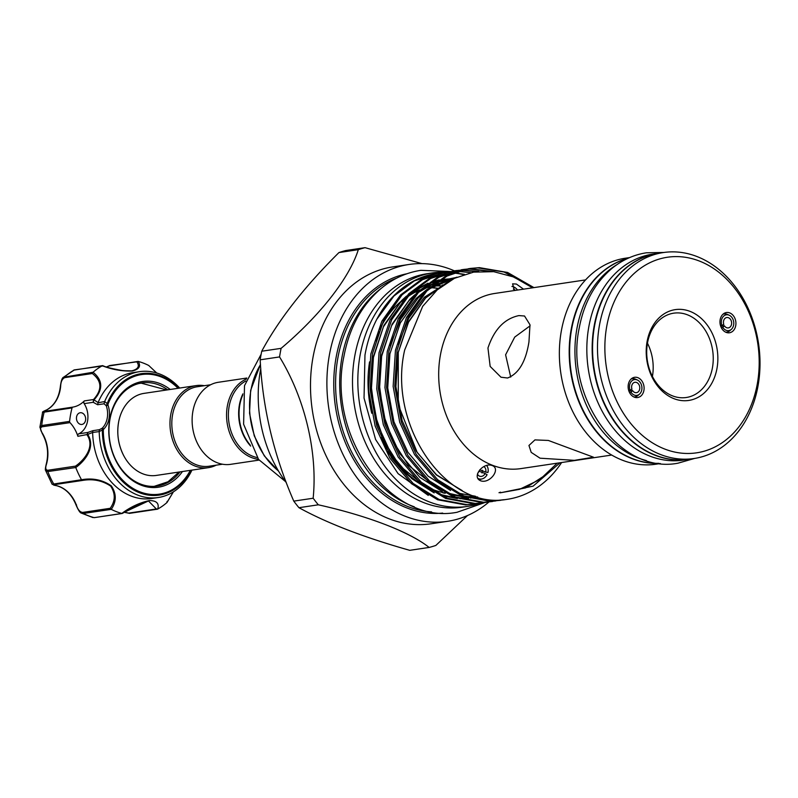 <?xml version="1.0" encoding="UTF-8"?>
<svg xmlns="http://www.w3.org/2000/svg" width="798" height="798" viewBox="0 0 798 798"><rect width="100%" height="100%" fill="white"/><g stroke="black" fill="none" stroke-linecap="round" stroke-linejoin="round"><path stroke-width="1.2" d="M629.991 390.122L631.956 389.215A5.247 4.07 -98.5 0 1 633.522 382.86A5.247 4.07 -98.5 0 1 634.929 382.292A5.247 4.07 -98.5 0 1 639.507 385.933A5.247 4.07 -98.5 0 1 637.881 392.097A5.247 4.07 -98.5 0 1 636.475 392.676A5.247 4.07 -98.5 0 1 632.595 390.581L630.979 392.197A7.99 6.194 81.5 0 0 639.028 394.511A7.99 6.194 81.5 0 0 639.487 394.142A7.99 6.194 81.5 0 0 641.821 386.571A7.99 6.194 81.5 0 0 637.383 380.008A7.99 6.194 81.5 0 0 632.375 380.456A7.99 6.194 81.5 0 0 629.991 390.122L628.684 390.441M636.495 379.688A9.187 7.112 81.5 0 0 632.295 378.711A9.187 7.112 81.5 0 0 631.098 379.02A9.187 7.112 -98.5 0 1 632.295 378.711A9.187 7.112 -98.5 0 1 635.577 379.19L637.383 380.008M639.487 394.142L638.001 395.449A9.187 7.112 -98.5 0 1 637.472 395.868A9.187 7.112 -98.5 0 1 635.009 396.865A9.187 7.112 -98.5 0 1 633.772 396.915A9.187 7.112 81.5 0 0 635.009 396.865A9.187 7.112 81.5 0 0 638.48 394.98M632.595 390.581L628.914 391.13M629.612 392.706L630.979 392.197M721.831 325.355L723.786 324.447A5.247 4.07 -98.5 0 1 725.352 318.093A5.247 4.07 -98.5 0 1 726.769 317.524A5.247 4.07 -98.5 0 1 731.347 321.165A5.247 4.07 -98.5 0 1 729.721 327.33A5.247 4.07 -98.5 0 1 728.315 327.898A5.247 4.07 -98.5 0 1 724.434 325.813L722.808 327.429A7.99 6.194 81.5 0 0 730.858 329.744A7.99 6.194 81.5 0 0 731.327 329.375A7.99 6.194 81.5 0 0 733.661 321.794A7.99 6.194 81.5 0 0 729.212 315.23A7.99 6.194 81.5 0 0 724.215 315.679A7.99 6.194 81.5 0 0 721.831 325.355L720.514 325.674M728.335 314.921A9.187 7.112 81.5 0 0 724.135 313.933A9.187 7.112 81.5 0 0 722.938 314.252A9.187 7.112 -98.5 0 1 724.135 313.933A9.187 7.112 -98.5 0 1 727.417 314.422L729.212 315.23M731.327 329.375L729.841 330.671A9.187 7.112 -98.5 0 1 729.312 331.1A9.187 7.112 -98.5 0 1 726.848 332.098A9.187 7.112 -98.5 0 1 725.611 332.148A9.187 7.112 81.5 0 0 726.848 332.098A9.187 7.112 81.5 0 0 730.32 330.212M724.434 325.813L720.744 326.362M721.442 327.928L722.808 327.429M617.123 264.517A104.119 80.688 81.5 0 0 576.954 328.397A104.119 80.688 81.5 0 0 646.38 460.566M628.006 258.303A104.119 80.688 81.5 0 0 571.627 329.195A104.119 80.688 81.5 0 0 658.599 463.329M658.26 253.315A104.119 80.688 81.5 0 0 658.051 253.345A104.119 80.688 81.5 0 0 594.171 325.833A104.119 80.688 81.5 0 0 688.784 459.299A104.119 80.688 81.5 0 0 688.993 459.269M658.051 253.345L652.724 254.133A104.119 80.688 81.5 0 0 588.844 326.631A104.119 80.688 81.5 0 0 683.457 460.097L688.784 459.299M156.677 372.975L148.707 365.464A78.044 60.478 81.5 0 0 138.154 361.404C141.156 366.122 139.181 369.334 132.229 371.04C122.323 371.369 112.319 369.624 102.234 365.773L103.092 365.933C112.678 369.494 122.214 371.13 131.71 370.861L123.69 370.741C112.857 368.895 105.885 367.2 102.772 365.664M74.743 369.783A1.317 1.017 81.5 0 0 74.453 369.883L103.092 365.933M138.154 361.404L109.216 365.943L106.673 366.98M97.974 402.8L104.668 401.514L107.989 404.207L108.039 405.224L106.284 405.783L104.089 403.788L97.635 404.746L93.216 402.292L93.526 399.529C102.353 389.683 101.954 381.015 92.319 373.524L64.708 377.644C62.184 378.841 60.838 381.723 60.658 386.312A32.139 24.908 -98.5 0 1 46.823 409.853C43.451 411.299 42.823 411.778 44.937 411.279L72.818 407.12A32.139 24.908 81.5 0 0 84.319 400.905L93.526 399.529L98.074 402.591L97.635 404.746M182.443 471.528A53.456 41.426 -98.5 0 1 157.515 487.339A53.456 41.426 -98.5 0 1 109.356 439.359A53.456 41.426 -98.5 0 1 143.45 381.374A53.456 41.426 -98.5 0 1 170.203 389.464M167.75 389.833A52.139 40.409 81.5 0 0 142.812 382.791A52.139 40.409 81.5 0 0 141.964 382.91A52.139 40.409 81.5 0 0 109.625 439.898A52.139 40.409 81.5 0 0 156.518 486.162A52.139 40.409 81.5 0 0 157.356 486.042A52.139 40.409 81.5 0 0 179.999 471.887M81.835 424.446A5.905 4.579 81.5 0 0 81.935 424.426A5.905 4.579 81.5 0 0 85.595 417.972A5.905 4.579 81.5 0 0 80.289 412.736A5.905 4.579 81.5 0 0 80.189 412.756A5.905 4.579 81.5 0 0 76.528 419.209A5.905 4.579 81.5 0 0 81.835 424.446M104.668 401.514A63.621 49.296 -98.5 0 1 139.451 371.678A63.621 49.296 -98.5 0 1 140.478 371.539A63.621 49.296 -98.5 0 1 179.69 388.047M191.939 470.112A63.621 49.296 -98.5 0 1 158.233 497.523A63.621 49.296 -98.5 0 1 157.206 497.663A63.621 49.296 -98.5 0 1 99.201 431.588L92.648 432.456A63.621 49.296 81.5 0 0 150.652 498.64A63.621 49.296 81.5 0 0 151.67 498.501L158.233 497.523M139.451 371.678L132.897 372.656A63.621 49.296 81.5 0 0 98.074 402.591M102.234 365.773A78.044 60.478 81.5 0 0 93.077 372.237C102.962 380.357 103.261 389.584 93.965 399.928M92.648 432.456L87.7 434.421C95.91 446.86 85.276 460.845 75.76 467.528A78.044 60.478 81.5 0 0 81.526 479.728C92.688 477.793 102.623 479.847 111.331 485.882C116.578 493.743 116.558 501.563 111.261 509.363A78.044 60.478 81.5 0 0 121.815 513.423C130.583 506.939 139.78 502.65 149.416 500.555C156.608 500.625 159.381 503.448 157.745 509.044A78.044 60.478 81.5 0 0 166.892 502.59L173.385 491.857M208.468 467.648L156.278 475.428A41.486 32.149 -98.5 0 1 155.61 475.518A41.486 32.149 -98.5 0 1 123.81 455.828A41.486 32.149 -98.5 0 1 118.583 422.252A41.486 32.149 -98.5 0 1 118.703 421.603A41.486 32.149 -98.5 0 1 144.029 393.374L196.228 385.584A41.486 32.149 81.5 0 0 170.772 414.471A41.486 32.149 81.5 0 0 208.468 467.648A41.486 32.149 81.5 0 0 216.208 465.164M210.622 384.766L197.236 386.761A40.169 31.132 81.5 0 0 172.587 414.731A40.169 31.132 81.5 0 0 209.096 466.222L222.482 464.227M250.682 446.092A40.169 31.132 -98.5 0 1 239.42 404.756A40.169 31.132 -98.5 0 1 242.891 393.873M257.245 457.563A40.169 31.132 -98.5 0 1 229.166 406.282A40.169 31.132 -98.5 0 1 245.814 380.985M258.472 459.309A41.486 32.149 -98.5 0 1 227.35 406.022A41.486 32.149 -98.5 0 1 246.482 378.96M259.051 460.097L230.612 464.336A41.486 32.149 -98.5 0 1 192.917 411.16A41.486 32.149 -98.5 0 1 218.363 382.282L246.801 378.043M242.722 395.07A40.169 31.132 81.5 0 0 239.829 404.696A40.169 31.132 81.5 0 0 250.173 444.995M441.982 286.003A105.007 81.376 81.5 0 0 432.237 286.223M414.332 506.83A119.76 92.807 -98.5 0 1 342.013 357.105A119.76 92.807 -98.5 0 1 381.683 288.008M488.885 502.032A129.865 100.638 -98.5 0 1 447.419 521.343A129.865 100.638 -98.5 0 1 329.404 354.881A129.865 100.638 -98.5 0 1 409.085 264.467A129.865 100.638 -98.5 0 1 454.331 270.811M447.419 521.343L431.02 523.787A129.865 100.638 -98.5 0 1 313.006 357.324A129.865 100.638 -98.5 0 1 392.686 266.911L409.085 264.467M365.045 247.669L345.674 250.562A153.475 118.932 81.5 0 0 338.951 252.567C304.557 286.672 278.821 319.559 261.734 351.23A153.475 118.932 81.5 0 0 260.906 355.509A153.475 118.932 81.5 0 0 260.168 359.818L279.549 356.925A153.475 118.932 -98.5 0 1 280.278 352.616A153.475 118.932 -98.5 0 1 281.105 348.347C319.599 315.928 349.354 278.213 358.322 249.674A153.475 118.932 -98.5 0 1 365.045 247.669L421.933 263.619M445.314 272.158A118.054 91.491 81.5 0 0 432.556 272.896A118.054 91.491 81.5 0 0 360.117 355.09A118.054 91.491 81.5 0 0 467.399 506.421A118.054 91.491 81.5 0 0 480.087 503.319M432.556 272.896L427.229 273.694A118.054 91.491 81.5 0 0 354.791 355.888A118.054 91.491 81.5 0 0 462.072 507.219L467.399 506.421M477.872 478.381A7.99 6.514 110.8 0 0 478.63 478.75A7.99 6.514 110.8 0 0 482.182 478.89A7.99 6.514 110.8 0 0 487.079 474.7L485.164 473.533A5.247 4.279 -69.2 0 1 479.628 476.197A5.247 4.279 -69.2 0 1 479.608 476.187A5.247 4.279 -69.2 0 1 477.473 474.042M482.182 478.89L480.506 479.349A9.187 7.491 -69.2 0 1 478.77 479.598M483.827 466.611A5.247 4.279 -69.2 0 1 485.713 472.087L479.758 469.823M510.73 377.095L505.603 354.801L514.71 337.105L530.111 325.813M517.543 290.063A7.99 5.257 59.4 0 0 513.513 286.821A7.99 5.257 59.4 0 0 511.937 286.452M513.343 289.135A5.247 3.451 -120.6 0 1 513.583 289.225A5.247 3.451 -120.6 0 1 515.378 290.382M716.973 368.476A45.915 35.581 -98.5 0 1 674.091 398.721A45.915 35.581 -98.5 0 1 647.088 341.594A45.915 35.581 -98.5 0 1 689.971 311.35A45.915 35.581 -98.5 0 1 716.973 368.476M647.527 342.861A42.633 33.037 81.5 0 0 686.27 397.504A42.633 33.037 81.5 0 0 712.424 367.828A42.633 33.037 81.5 0 0 673.692 313.175A42.633 33.037 81.5 0 0 647.527 342.861M643.906 390.421A10.234 7.93 81.5 0 0 640.844 379.688A10.234 7.93 81.5 0 0 632.106 378.242A10.234 7.93 81.5 0 0 628.325 384.427A10.234 7.93 81.5 0 0 634.959 397.364A10.234 7.93 81.5 0 0 643.906 390.421M720.155 319.649A10.234 7.93 81.5 0 0 726.798 332.596A10.234 7.93 81.5 0 0 735.736 325.644A10.234 7.93 81.5 0 0 732.684 314.921A10.234 7.93 81.5 0 0 723.946 313.474A10.234 7.93 81.5 0 0 720.155 319.649M757.282 383.988A98.872 76.618 81.5 0 0 699.128 260.946A98.872 76.618 81.5 0 0 606.779 326.083A98.872 76.618 81.5 0 0 664.934 449.124A98.872 76.618 81.5 0 0 757.282 383.988M599.498 325.035A104.119 80.688 -98.5 0 1 663.387 252.547A104.119 80.688 -98.5 0 1 758 386.013A104.119 80.688 -98.5 0 1 694.12 458.501A104.119 80.688 -98.5 0 1 599.498 325.035M375.609 340.846A105.007 81.376 -98.5 0 1 379.269 331.788M399.06 303.739A105.007 81.376 -98.5 0 1 402.471 300.716M406.611 297.504A105.007 81.376 -98.5 0 1 419.259 290.302M421.703 289.295A105.007 81.376 -98.5 0 1 430.132 286.681M431.937 286.283A105.007 81.376 -98.5 0 1 435.299 285.684A105.007 81.376 -98.5 0 1 439.738 285.185M442.321 285.036A105.007 81.376 -98.5 0 1 443.329 285.006M443.169 285.115A105.007 81.376 81.5 0 0 442.142 285.135M439.618 285.255A105.007 81.376 81.5 0 0 434.481 285.804A105.007 81.376 81.5 0 0 431.997 286.233M430.242 286.592A105.007 81.376 81.5 0 0 422.062 288.976M419.698 289.883A105.007 81.376 81.5 0 0 407.688 296.317M403.818 299.1A105.007 81.376 81.5 0 0 379.589 329.524M694.12 458.501L689.193 459.239A104.119 80.688 -98.5 0 1 594.58 325.774A104.119 80.688 -98.5 0 1 658.46 253.285L663.387 252.547M658.889 463.369A104.119 80.688 -98.5 0 1 571.208 329.255A104.119 80.688 -98.5 0 1 628.275 258.173M660.345 463.538L655.986 464.197A104.119 80.688 -98.5 0 1 561.373 330.731A104.119 80.688 -98.5 0 1 625.253 258.233L629.612 257.584M611.697 455.05L520.855 468.606A88.538 68.618 -98.5 0 1 440.396 355.11A88.538 68.618 -98.5 0 1 494.72 293.464L585.562 279.908M487.957 348.008C494.161 329.444 504.486 318.641 518.919 315.589L524.535 316.008L529.982 324.746L528.954 341.893C525.832 361.664 518.71 373.703 507.578 378.003L500.984 377.215L490.162 366.422L487.957 348.008M500.715 500.296L490.241 501.274L462.162 496.077L436.067 479.997L414.541 454.591L399.738 422.341L393.145 386.402L395.449 350.292L406.461 317.524L425.144 291.31L445.444 276.268L468.685 268.667L447.07 276.028L426.76 291.071L408.077 317.285L397.065 350.043L394.761 386.162L401.354 422.102L416.157 454.341L437.683 479.748L463.778 495.837L491.857 501.034L504.286 499.668M469.493 268.557L477.803 267.889L504.077 272.028L529.024 285.305M533.932 287.609L507.558 272.447L479.418 267.649L470.311 268.427M492.715 271.549L471.219 268.876L466.222 269.155M465.404 269.235L462.112 269.654L438.87 277.255L418.561 292.297L399.878 318.512L388.865 351.27L386.561 387.389L393.155 423.319L407.958 455.568L429.484 480.975L455.578 497.064L483.658 502.251L495.787 500.945M492.516 501.513L482.042 502.501L453.962 497.304L427.858 481.214L406.342 455.808L391.539 423.568L384.945 387.629L387.249 351.509L398.262 318.751L416.945 292.537L437.244 277.495L462.102 269.654M461.294 269.774L464.606 269.395M465.424 269.325L469.603 269.116L488.994 271.25M478.8 271.45L462.172 270.123M461.354 270.153L458.022 270.382M457.204 270.462L453.912 270.871L430.671 278.472L410.362 293.514L391.678 319.729L380.666 352.497L378.362 388.606L384.955 424.546L399.758 456.795L421.284 482.201L447.379 498.281L475.458 503.478L487.588 502.171M484.316 502.74L473.832 503.718L445.763 498.521L419.658 482.441L398.142 457.035L383.339 424.785L376.746 388.855L379.04 352.736L390.062 319.968L408.746 293.764L429.045 278.721L453.902 270.871M453.094 271.001L456.406 270.622M457.224 270.552L460.556 270.362M461.384 270.342L476.945 271.649M470.69 272.687L458.162 271.33M457.334 271.31L453.972 271.35M453.154 271.38L449.823 271.599M449.005 271.679L445.713 272.098L422.471 279.699L402.162 294.741L383.479 320.956L372.466 353.714L370.162 389.833L376.756 425.773L391.559 458.012L413.085 483.418L439.179 499.508L467.259 504.705L479.389 503.388M476.117 503.967L465.633 504.944L437.563 499.748L411.459 483.668L389.943 458.261L375.14 426.012L368.546 390.072L370.841 353.963L381.863 321.195L400.546 294.981L420.845 279.938L445.703 272.098M464.476 274.322L454.182 272.776M453.344 272.707L449.962 272.547M449.134 272.537L445.773 272.567M444.955 272.597L441.623 272.826M440.805 272.906L437.513 273.325L414.272 280.926L393.963 295.968L376.766 319.33A116.907 90.593 -98.5 0 1 436.446 273.485L437.504 273.325M436.975 273.405A116.907 90.593 -98.5 0 1 440.257 273.016M441.065 272.946A116.907 90.593 -98.5 0 1 444.376 272.756M445.194 272.726A116.907 90.593 -98.5 0 1 448.536 272.726M449.354 272.756A116.907 90.593 -98.5 0 1 452.725 272.956M453.553 273.026A116.907 90.593 -98.5 0 1 463.478 274.642M376.766 319.33C371.14 330.322 367.21 342.242 364.965 355.09L364.038 398.062L375.609 439.538L398.082 473.633L428.267 495.408M523.528 289.165L516.396 284.048L512.595 283.829L514.461 290.522M561.632 462.521A116.907 90.593 -98.5 0 1 507.309 499.309A116.907 90.593 -98.5 0 1 506.301 499.448C445.863 510.002 387.289 424.775 404.686 349.973L422.671 306.352L437.204 289.913L454.441 278.322L473.603 272.128L493.743 271.669L513.703 276.986L532.555 287.819M481.962 472.955L482.461 470.241M492.266 465.563C482.99 461.932 471.309 477.084 480.635 480.785L480.665 480.795C489.753 484.157 501.164 468.895 492.266 465.563L492.246 465.553M540.037 458.192L531.199 452.366L528.954 445.474L534.939 439.898L548.346 440.446L593.483 457.204L574.44 460.346L540.037 458.192M204.348 385.703A41.486 32.149 81.5 0 0 196.228 385.584M652.425 376.437A42.633 33.037 81.5 0 0 647.467 343.21M557.213 463.179L539.927 479.528L519.528 489.334L500.206 492.825L533.104 486.162L560.106 462.75M507.309 499.309L506.301 499.448M444.526 492.885A105.007 81.376 -98.5 0 1 427.768 487.388M421.893 484.326A105.007 81.376 -98.5 0 1 381.055 437.623M369.554 361.883A105.007 81.376 81.5 0 0 371.748 413.244M387.698 451.469A105.007 81.376 81.5 0 0 424.167 486.142M442.73 492.815A105.007 81.376 81.5 0 0 445.284 493.294M485.713 472.087L487.927 472.496A7.99 6.514 110.8 0 0 487.039 466.062A7.99 6.514 110.8 0 0 486.63 465.493M485.164 473.533L479.109 471.239L477.593 473.623M260.766 368.516A118.054 91.491 81.5 0 0 286.332 482.7M298.941 507.698C327.26 523.249 364.197 537.463 409.763 550.331L429.134 547.438C409.813 531.997 367.659 515.777 318.312 504.805A153.475 118.932 -98.5 0 1 313.155 498.231L293.774 501.124A153.475 118.932 81.5 0 0 298.941 507.698L318.312 504.805M260.168 359.818C262.622 408.097 273.824 455.199 293.774 501.124M467.488 515.538L435.858 545.433A153.475 118.932 -98.5 0 1 429.134 547.438M313.155 498.231C317.734 452.765 305.165 398.771 279.549 356.925M281.105 348.347L261.734 351.23M338.951 252.567L358.322 249.674M108.039 405.224A20.987 16.269 -98.5 0 1 103.69 429.154L103.301 429.992A60.449 46.843 81.5 0 0 158.433 494.271A60.449 46.843 81.5 0 0 190.313 470.351M87.7 434.421L77.885 436.307A32.139 24.908 81.5 0 0 69.995 422.631L42.114 426.79C39.95 427.588 40.08 429.823 42.523 433.474A32.139 24.908 -98.5 0 1 46.563 463.907C45.157 468.027 45.596 470.142 47.88 470.251L75.491 466.132C84.468 459.917 95.122 446.77 87.092 434.94L87.73 432.486L92.927 430.671L92.628 432.217M191.041 470.241A61.376 47.561 -98.5 0 1 158.313 495.229A61.376 47.561 -98.5 0 1 102.334 429.962L99.201 431.588M124.159 512.176L128.737 513.094L156.348 508.974L148.448 500.945L121.815 513.423M111.261 509.363L83.281 513.463L81.386 513.114L92.937 517.573M75.76 467.528L47.82 471.558L45.656 470.571L52.119 484.256L81.526 479.728M72.818 407.12A1.317 1.017 81.5 0 0 72.049 407.918L42.583 412.376L39.9 427.159L41.725 425.543L69.596 421.384A1.317 1.017 81.5 0 0 69.995 422.631M72.049 407.918A78.044 60.478 81.5 0 0 69.596 421.384M64.708 377.644A1.317 1.017 81.5 0 1 65.107 376.476A78.044 60.478 81.5 0 1 74.453 369.883L63.491 377.255L93.077 372.237M148.707 365.464L156.737 372.995M167.111 501.383L166.892 502.59M157.745 509.044L156.348 508.974L157.635 509.104M148.448 500.945L140.109 503.428L122.383 513.403M76.538 504.865L76.438 505.234C77.805 509.613 79.85 512.017 82.593 512.426A1.317 1.017 81.5 0 0 83.281 513.463A78.044 60.478 81.5 0 0 94.054 517.613A1.317 1.017 81.5 0 0 94.383 517.633L121.924 513.453M131.71 370.861C138.174 369.205 139.879 366.192 136.817 361.823L109.835 365.514A1.317 1.017 81.5 0 0 109.216 365.943M82.593 512.426L110.204 508.306C115.391 501.034 115.56 493.643 110.723 486.152C102.344 480.506 92.857 478.61 82.274 480.476L54.663 484.595C52.508 484.775 53.247 485.154 56.887 485.753A32.139 24.908 -98.5 0 1 76.438 505.234M77.885 436.307A1.965 1.526 -98.5 0 1 78.693 433.833A19.681 15.252 81.5 0 0 84.179 403.638A1.965 1.526 -98.5 0 1 84.319 400.905M92.927 430.671L99.381 429.703L102.204 428.217A19.681 15.252 81.5 0 0 106.284 405.783L107.092 403.788A61.376 47.561 -98.5 0 1 142.174 373.544A61.376 47.561 -98.5 0 1 178.792 388.187M93.216 399.928L93.835 400.067L93.216 402.292L84.179 403.638M104.518 401.823L104.089 403.788M78.693 433.833L87.73 432.486L87.63 434.242L86.952 434.401M99.381 429.703L99.171 431.239M103.301 429.992L102.334 429.962L102.204 428.217A1.317 0.718 -134.6 0 1 103.69 429.154M92.977 372.317L92.319 373.524M75.491 466.132L75.7 467.399M110.204 508.306L111.151 509.304M82.274 480.476L81.586 479.847M178.064 388.297A60.449 46.843 81.5 0 0 142.533 374.432A60.449 46.843 81.5 0 0 107.989 404.207M260.487 364.636A71.65 55.531 81.5 0 0 250.921 390.242A71.65 55.531 81.5 0 0 278.432 470.93M426.98 287.509A105.007 81.376 -98.5 0 1 429.174 287.519L426.96 287.509M438.87 288.477L430.461 287.569A105.007 81.376 -98.5 0 1 438.9 288.457M431.558 511.877A119.76 92.807 -98.5 0 1 337.913 357.713A119.76 92.807 -98.5 0 1 396.686 278.143M442.661 513.084A121.077 93.825 -98.5 0 1 336.098 357.454A121.077 93.825 -98.5 0 1 406.95 273.754M390.132 345.414L400.546 319.409L416.187 298.462L427.618 288.926M432.356 285.923L456.975 277.145M398.332 344.187L408.746 318.183L424.386 297.235L453.533 278.781M546.66 474.281L525.593 487.887L500.206 492.825M474.311 497.423L470.351 498.092M468.635 498.301L460.067 498.67M457.364 498.551L440.895 495.408M434.172 492.895L411.718 478.601L391.449 454.641L377.514 424.227L371.319 390.332L373.514 356.267L383.918 325.365L401.564 300.647L406.531 296.058M412.486 291.46L427.977 283.17M430.641 282.213L439.229 279.889M440.995 279.549L454.002 278.542L436.885 282.372M477.703 496.974L468.266 497.443M465.563 497.324L449.094 494.181M442.371 491.668L419.918 477.374L399.648 453.414L385.713 423L379.519 389.105L381.713 355.04L392.117 324.138L409.763 299.42L414.731 294.831M420.686 290.233L436.177 281.953M438.84 280.986L456.257 277.475M500.516 492.176L498.989 492.725M475.139 496.176L457.294 492.955M450.571 490.451L428.117 476.157L407.848 452.187L393.913 421.773L387.718 387.878L389.913 353.823L400.317 322.921L417.962 298.193L422.93 293.604M428.885 289.006L456.855 277.205M462.222 490.6L436.316 474.93L416.047 450.97L402.112 420.556L395.918 386.661L398.112 352.596L408.516 321.694L426.162 296.976L450.9 280.178M47.88 470.251A1.317 1.017 81.5 0 0 47.82 471.558A78.044 60.478 81.5 0 0 53.715 484.007A1.317 1.017 81.5 0 0 54.663 484.595M44.937 411.279A1.317 1.017 -98.5 0 0 44.169 412.077A78.044 60.478 81.5 0 0 41.725 425.543A1.317 1.017 -98.5 0 0 42.114 426.79M109.855 365.514A1.317 1.017 81.5 0 0 109.835 365.514L106.513 366.93M73.506 370.182L102.543 365.634M128.737 513.094A1.317 1.017 81.5 0 0 129.485 513.353L129.485 513.353A1.317 1.017 81.5 0 0 129.765 513.264M122.194 513.483L94.383 517.633A1.317 1.017 81.5 0 0 94.683 517.513M663.956 252.467L646.45 252.786C633.642 254.762 622.041 260.058 611.637 268.677C594.769 283.17 583.976 302.891 579.258 327.828C564.376 396.337 619.198 474.501 677.851 463.219L694.689 458.411M449.962 271.5L420.855 270.332C406.232 272.587 392.965 278.642 381.065 288.507C361.713 305.125 349.325 327.779 343.898 356.477C326.751 435.379 389.893 525.293 456.965 512.296L484.366 502.73M261.146 354.222L244.507 385.653L243.609 424.227L258.552 459.419L285.445 481.523M138.812 383.539L141.206 383.16L166.742 389.983M178.991 472.047L168.059 481.743L154.154 486.361M278.642 471.279L264.298 455.867L254.253 435.818L249.535 413.214L250.632 390.392L260.467 364.357M435.299 285.684L434.481 285.804M466.72 497.713L457.902 497.932M455.119 497.753L438.311 494.062M431.509 491.279L399.559 465.683L384.845 442.431L375.16 415.349L371.25 386.372L373.404 357.564L383.449 326.771L400.656 302.053L404.357 298.482M410.302 293.584L425.972 284.647M428.686 283.589L437.504 281.036M439.309 280.667L452.167 279.49M475.817 496.396L466.102 496.705M463.319 496.526L446.511 492.845M439.708 490.052L408.526 465.394L393.484 442.112L383.539 414.84L379.459 385.594L381.574 356.477L391.609 325.624L408.825 300.856L412.556 297.255M418.501 292.357L434.172 283.42M459.558 489.124L436.526 474.79L417.234 452.546L398.262 404.766L398.272 352.457L408.466 322.242L425.593 298.033L446.611 282.761M487.039 466.062L486.67 465.483M123.81 455.828C118.264 444.995 116.558 433.583 118.703 421.603M167.081 502.371L173.435 491.817M63.491 377.255C62.174 377.723 61.137 380.786 60.369 386.431C59.002 397.663 54.434 405.494 46.653 409.903C43.401 411.259 42.045 412.087 42.583 412.376M39.9 427.159L42.194 433.414C47.571 443.149 48.927 453.364 46.264 464.067C45.326 468.007 45.117 470.172 45.656 470.571M52.119 484.256L56.698 485.743C65.386 488.167 71.87 494.65 76.129 505.204C78.344 510.281 80.089 512.915 81.386 513.114L81.386 513.114M124.049 512.246L129.485 513.353L157.306 509.204"/></g></svg>
